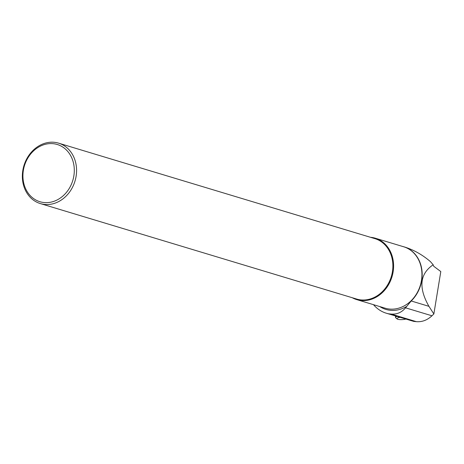 <?xml version="1.0" encoding="UTF-8"?>
<svg xmlns="http://www.w3.org/2000/svg" width="464" height="464" viewBox="0 0 464 464"><rect width="100%" height="100%" fill="white"/><g stroke="black" fill="none" stroke-linecap="round" stroke-linejoin="round"><path stroke-width="0.7" d="M433.857 313.96L440.8 271.562L433.73 266.266L433.179 264.787C419.763 273.806 418.348 287.657 428.939 306.333L433.857 313.96L431.949 315.793C427.245 320.172 422.043 322.126 416.359 321.662L391.198 314.07L388.629 313.809L413.737 321.39L416.359 321.662M373.485 304.674A36.552 30.897 -73.2 0 0 386.373 313.241L413.737 321.39M40.345 203.58L356.654 299.054A31.558 26.674 -73.2 0 0 391.309 276.55A31.558 26.674 -73.2 0 0 374.889 238.629L58.586 143.156A31.558 26.674 -73.2 0 0 53.772 142.257A31.558 26.674 -73.2 0 0 23.2 168.461A31.558 26.674 -73.2 0 0 40.345 203.58A31.558 26.674 -73.2 0 0 76.131 176.146A31.558 26.674 -73.2 0 0 58.586 143.156M73.88 175.746A29.899 25.276 -73.2 0 0 40.02 146.317A29.899 25.276 -73.2 0 0 31.946 197.281A29.899 25.276 -73.2 0 0 73.88 175.746M370.51 237.307A32.074 27.115 106.8 0 1 375.306 238.212A32.074 27.115 106.8 0 1 391.993 276.759A32.074 27.115 106.8 0 1 356.77 299.628A32.074 27.115 106.8 0 1 352.275 297.731M386.373 313.241A36.552 30.897 -73.2 0 0 388.629 313.809M391.198 314.07C396.964 314.493 401.743 312.411 405.548 307.823L411.208 300.979A32.109 27.138 -73.2 0 0 421.869 269.851A32.109 27.138 -73.2 0 0 403.871 246.802A32.109 27.138 -73.2 0 0 403.112 246.587L402.503 246.454M404.051 246.854L404.335 246.941C413.731 249.852 422.443 254.759 430.464 261.661L433.179 264.787M400.014 317.359A5.307 1.241 176.5 0 0 397.138 318.971L395.78 317.834A6.629 1.554 -3.5 0 1 395.56 317.475A6.629 1.554 -3.5 0 1 396.923 316.425M397.138 318.971A5.307 1.241 176.5 0 0 405.745 319.099M356.77 299.628L385.114 308.183A32.074 27.115 -73.2 0 0 420.338 285.314A32.074 27.115 -73.2 0 0 403.651 246.767L375.306 238.212M406.742 306.368A33.025 27.915 106.8 0 1 379.796 306.582M431.949 315.793L405.548 307.823M428.939 306.333L411.208 300.979M404.335 246.941L403.871 246.802M395.56 317.475L395.473 315.984"/></g></svg>
